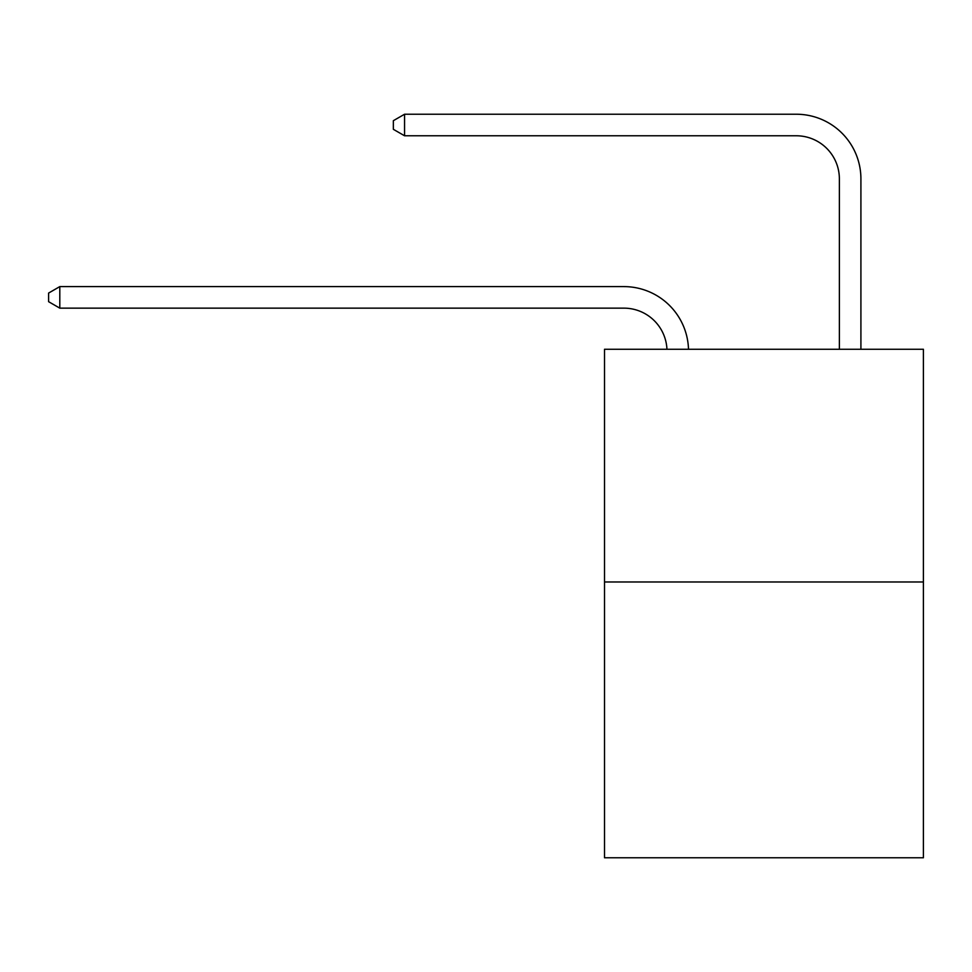 <?xml version="1.0" encoding="UTF-8"?>
<svg xmlns="http://www.w3.org/2000/svg" width="972" height="972" viewBox="0 0 972 972"><rect width="100%" height="100%" fill="white"/><g stroke="black" fill="none" stroke-linecap="round" stroke-linejoin="round"><path stroke-width="1.46" d="M923.4 581.973L923.4 349.264L604.511 349.264L604.511 857.766L923.4 857.766L923.4 581.973L604.511 581.973M666.95 349.264A43.096 43.096 179.6 0 0 623.903 308.148A43.096 43.096 179.6 0 1 666.95 349.264A43.096 43.096 179.6 0 0 623.903 308.148A43.096 43.096 179.6 0 1 666.95 349.264A43.096 43.096 179.6 0 0 623.903 308.148A43.096 43.096 179.6 0 1 666.95 349.264A43.096 43.096 179.6 0 0 623.903 308.148A43.096 43.096 179.6 0 1 666.95 349.264A43.096 43.096 179.6 0 0 623.903 308.148A43.096 43.096 179.6 0 1 666.95 349.264A43.096 43.096 179.6 0 0 623.903 308.148A43.096 43.096 179.6 0 1 666.95 349.264A43.096 43.096 179.6 0 0 623.903 308.148A43.096 43.096 179.6 0 1 666.95 349.264A43.096 43.096 179.6 0 0 623.903 308.148A43.096 43.096 179.6 0 1 666.95 349.264A43.096 43.096 179.6 0 0 623.903 308.148A43.096 43.096 179.6 0 1 666.95 349.264A43.096 43.096 179.6 0 0 623.903 308.148A43.096 43.096 179.6 0 1 666.95 349.264A43.096 43.096 179.6 0 0 623.903 308.148A43.096 43.096 179.6 0 1 666.95 349.264A43.096 43.096 179.6 0 0 623.903 308.148A43.096 43.096 179.6 0 1 666.95 349.264A43.096 43.096 179.6 0 0 623.903 308.148A43.096 43.096 179.6 0 1 666.95 349.264A43.096 43.096 179.6 0 0 623.903 308.148A43.096 43.096 179.6 0 1 666.95 349.264A43.096 43.096 179.6 0 0 623.903 308.148A43.096 43.096 179.6 0 1 666.95 349.264A43.096 43.096 179.6 0 0 623.903 308.148A43.096 43.096 179.6 0 1 666.95 349.264A43.096 43.096 179.6 0 0 623.903 308.148A43.096 43.096 179.6 0 1 666.95 349.264A43.096 43.096 179.6 0 0 623.903 308.148A43.096 43.096 179.6 0 1 666.95 349.264A43.096 43.096 179.6 0 0 623.903 308.148A43.096 43.096 179.6 0 1 666.95 349.264A43.096 43.096 179.6 0 0 623.903 308.148A43.096 43.096 179.6 0 1 666.95 349.264A43.096 43.096 179.6 0 0 623.903 308.148A43.096 43.096 179.6 0 1 666.95 349.264A43.096 43.096 179.6 0 0 623.903 308.148A43.096 43.096 179.6 0 1 666.95 349.264A43.096 43.096 179.6 0 0 623.903 308.148A43.096 43.096 179.6 0 1 666.95 349.264A43.096 43.096 0 0 0 623.903 308.148L59.802 308.148L48.6 301.685L48.6 293.07L59.802 286.606L623.903 286.606A64.638 64.638 -0.4 0 1 688.504 349.264M839.371 349.264L839.371 178.872A43.096 43.096 0 0 0 796.275 135.776L404.559 135.776L393.344 129.312L393.344 120.698L404.559 114.234L796.275 114.234A64.638 64.638 0.4 0 1 860.913 178.872L860.913 349.264M59.802 286.606L623.903 286.606L59.802 286.606L623.903 286.606L59.802 286.606L623.903 286.606L59.802 286.606L623.903 286.606L59.802 286.606L623.903 286.606L59.802 286.606L623.903 286.606L59.802 286.606L623.903 286.606L59.802 286.606L623.903 286.606L59.802 286.606L623.903 286.606L59.802 286.606L623.903 286.606L59.802 286.606L623.903 286.606L59.802 286.606L623.903 286.606L59.802 286.606L623.903 286.606L59.802 286.606L623.903 286.606L59.802 286.606L623.903 286.606L59.802 286.606L623.903 286.606L59.802 286.606L623.903 286.606L59.802 286.606L623.903 286.606L59.802 286.606L623.903 286.606L59.802 286.606L623.903 286.606L59.802 286.606L623.903 286.606L59.802 286.606L623.903 286.606L59.802 286.606L623.903 286.606L59.802 286.606L59.802 308.148M839.371 178.872A43.096 43.096 -179.6 0 0 796.275 135.776M404.559 114.234L404.559 135.776"/></g></svg>
